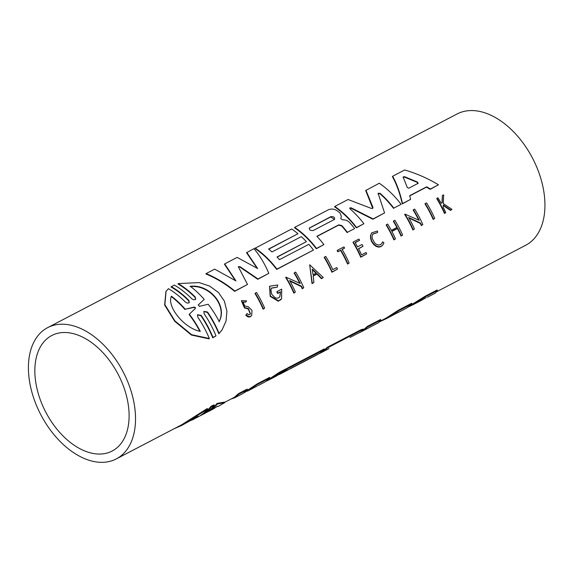 <?xml version="1.0" encoding="UTF-8"?>
<svg xmlns="http://www.w3.org/2000/svg" width="573" height="573" viewBox="0 0 573 573"><rect width="100%" height="100%" fill="white"/><g stroke="black" fill="none" stroke-linecap="round" stroke-linejoin="round"><path stroke-width="0.86" d="M426.505 202.863A74.662 46.785 62.4 0 1 434.706 218.377L433.417 219.051A74.662 46.785 -117.6 0 0 425.209 203.537L426.505 202.863M425.209 203.537L424.98 203.866A74.067 46.413 -117.6 0 1 433.167 219.416L434.706 218.377M433.167 219.416L433.417 219.051M195.013 308.89C195.414 307.988 195.021 307.508 193.832 307.443L185.237 309.212A74.662 46.785 -117.6 0 0 171.406 296.148C166.507 306.634 184.341 328.401 200.306 331.373A74.662 46.785 -117.6 0 0 189.326 314.197L195.386 308.41M195.235 308.561C195.644 307.658 195.25 307.178 194.054 307.114L185.237 309.212M199.841 331.28A74.067 46.413 -117.6 0 0 189.104 314.527L189.326 314.197M204.196 299.4L198.294 304.922L199.454 306.34L208.192 304.27A74.662 46.785 62.4 0 1 219.215 321.503C227.753 305.746 209.89 283.993 190.315 286.278A74.662 46.785 62.4 0 1 204.196 299.4L198.143 305.072M218.979 321.847C227.531 306.068 209.661 284.315 190.078 286.629M189.154 302.666L188.624 300.718A74.067 46.413 -117.6 0 0 171.019 286.973L174.271 285.039A74.662 46.785 62.4 0 1 191.848 298.827L193.495 299.743L195.171 299.615L195.672 299.178L195.243 297.043A74.662 46.785 -117.6 0 0 178.217 283.585L199.211 282.596L209.711 286.12L218.521 292.538L224.387 301.147L226.929 311.311L226.027 321.138L222.052 329.933L219.108 333.4A74.662 46.785 -117.6 0 0 207.562 312.056L203.931 311.39L204.153 313.825A74.662 46.785 62.4 0 1 215.992 335.871L212.998 337.433A74.662 46.785 -117.6 0 0 201.159 315.386L197.549 314.727L197.771 317.156A74.662 46.785 62.4 0 1 209.331 338.507L191.647 334.689L174.944 320.944L164.859 304.635L166.07 291.328L168.441 288.685A74.662 46.785 62.4 0 1 185.473 302.15L187.12 303.074L188.782 302.945L189.283 302.515L188.854 300.388A74.662 46.785 -117.6 0 0 171.277 286.6M209.331 338.507L209.081 338.872L191.411 335.033L174.715 321.274L164.623 304.972L165.941 291.514M215.992 335.871L212.748 337.805A74.067 46.413 -117.6 0 0 200.93 315.716L197.449 314.899M212.748 337.805L212.998 337.433M221.93 330.105L218.857 333.765A74.067 46.413 -117.6 0 0 207.333 312.385L203.83 311.562M218.857 333.765L219.108 333.4M195.551 299.335L195.013 297.373A74.067 46.413 -117.6 0 0 177.967 283.95L178.217 283.585M185.007 309.535A74.067 46.413 -117.6 0 0 171.263 296.563M372.765 208.343L365.681 190.544L379.247 183.238A74.662 46.785 62.4 0 1 401.093 204.31L393.816 208.106A74.662 46.785 -117.6 0 0 379.963 193.216L378.216 193.638L384.576 212.927L372.887 219.237L350.834 208.142L349.709 208.164M372.887 219.237L373.116 218.907L351.07 207.806L349.788 207.978L350.024 208.837A74.662 46.785 62.4 0 1 363.876 223.728L356.607 227.524A74.662 46.785 -117.6 0 0 334.768 206.452L348.083 199.504L371.218 208.386L372.6 208.457L372.994 207.462L365.932 190.193M384.576 212.927L373.116 218.907M378.244 193.122L378.216 193.638M393.594 208.429A74.067 46.413 -117.6 0 0 379.734 193.552L377.979 193.975M401.093 204.31L393.816 208.106M363.876 223.728L356.377 227.853A74.067 46.413 -117.6 0 0 334.517 206.81L334.768 206.452M257.055 268.135L246.533 252.729L253.889 248.661C259.605 255.229 264.583 263.451 268.823 273.335L258.022 278.972L239.944 266.631L238.339 266.731L247.515 284.452L234.88 291.048C225.862 283.664 216.279 277.841 206.137 273.579L214.667 269.131L235.933 280.906L224.716 263.888L237.143 257.399L257.685 268.565L246.777 252.371M235.31 280.476L224.466 264.239L224.716 263.888M247.515 284.452L234.651 291.371C225.633 283.979 216.042 278.17 205.886 273.937L206.137 273.579M268.823 273.335L257.793 279.295L239.715 266.968L238.261 266.918M354.594 228.577L347.41 232.323A74.662 46.785 -117.6 0 0 341.845 225.604L338.822 224.831L316.869 236.291A74.662 46.785 62.4 0 1 323.903 244.592L316.54 248.431A74.662 46.785 -117.6 0 0 294.701 227.359L328.444 209.754C331.466 208.551 334.482 208.952 337.468 210.95A74.662 46.785 62.4 0 1 340.111 213.12L341.35 216.315L340.799 218.671L342.554 219.889C345.476 219.645 347.969 220.669 350.017 222.976A74.662 46.785 62.4 0 1 354.594 228.577L347.41 232.323M334.525 219.323L330.607 216.995L309.234 228.219M309.57 227.975L309.807 227.639C308.818 229.68 309.929 230.654 313.137 230.554L334.181 219.574C335.191 217.468 334.08 216.501 330.843 216.658L309.334 228.04M334.181 219.574L334.661 219.165M323.903 244.592L316.317 248.761A74.067 46.413 -117.6 0 0 294.458 227.717L294.701 227.359M347.188 232.645A74.067 46.413 -117.6 0 0 341.615 225.934L338.593 225.16L317.005 236.427M313.481 250.029L276.709 269.425A74.067 46.413 -117.6 0 0 254.849 248.388L291.636 228.964A74.662 46.785 62.4 0 1 297.967 233.727L268.601 249.047A74.662 46.785 62.4 0 1 271.939 251.962L301.305 236.635A74.662 46.785 62.4 0 1 306.39 241.663L277.024 256.983A74.662 46.785 62.4 0 1 279.452 259.662L308.818 244.334A74.662 46.785 62.4 0 1 313.481 250.029L276.938 269.102A74.662 46.785 -117.6 0 0 255.092 248.03M306.39 241.663L277.153 257.127M297.967 233.727L268.758 249.183M409.695 195.672L410.605 199.347L402.518 203.565C400.033 192.772 396.745 183.668 392.648 176.248L404.667 169.973C416.442 173.39 427.709 178.325 438.481 184.8L430.395 189.018L426.663 186.819L409.695 195.672M392.648 176.248L392.398 176.606C396.509 183.99 399.804 193.087 402.296 203.888L410.605 199.347M438.481 184.8L430.165 189.348L426.434 187.149L409.745 195.859M417.989 183.446L417.638 182.114L404.452 176.627L403.234 177.265L407.281 187.521L408.857 188.216L418.197 183.267M403.256 176.806L403.234 177.265M417.76 183.775L417.409 182.443L404.216 176.971L402.998 177.601M279.753 296.878L280.534 291.764L277.898 293.14A74.662 46.785 -117.6 0 0 277.096 291.564L281.687 289.164L281.594 298.769L278.564 300.875L270.399 296.019L269.69 286.214L277.747 285.01L277.182 287.195L271.609 287.997L270.893 289.874L271.774 294.343L274.99 297.709L276.845 298.239L278.585 297.867L279.875 296.707L280.534 291.764M271.495 288.169L277.182 287.195M281.472 298.948L278.313 301.24L270.162 296.363L269.575 286.385M278.313 301.24L278.564 300.875M280.512 300.087L280.763 299.729M280.29 292.115L277.654 293.491A74.067 46.413 -117.6 0 0 276.852 291.908L277.096 291.564M418.748 220.118A74.067 46.413 -117.6 0 0 413.119 210.062L414.644 209.052A74.662 46.785 62.4 0 1 422.845 224.566L421.305 225.604A74.067 46.413 -117.6 0 0 420.338 223.441L408.993 218.055M420.338 223.441L420.582 223.083L408.664 217.475A74.662 46.785 62.4 0 1 414.444 228.956L413.14 229.637A74.662 46.785 -117.6 0 0 404.939 214.116L419.293 220.383A74.662 46.785 -117.6 0 0 413.348 209.725M421.305 225.604L421.556 225.246A74.662 46.785 -117.6 0 0 420.582 223.083M422.845 224.566L421.556 225.246M414.444 228.956L412.889 229.995A74.067 46.413 -117.6 0 0 404.703 214.452L404.939 214.116M412.889 229.995L413.14 229.637M299.7 283.227A74.067 46.413 -117.6 0 0 294.121 273.092L295.647 272.082A74.662 46.785 62.4 0 1 303.769 287.725L302.472 288.398A74.662 46.785 -117.6 0 0 301.52 286.221L289.651 280.541A74.662 46.785 62.4 0 1 295.367 292.108L294.064 292.789A74.662 46.785 -117.6 0 0 285.941 277.153L300.245 283.499A74.662 46.785 -117.6 0 0 294.35 272.762M295.367 292.108L293.813 293.147A74.067 46.413 -117.6 0 0 285.705 277.482L285.941 277.153M293.813 293.147L294.064 292.789M303.769 287.725L302.222 288.756A74.067 46.413 -117.6 0 0 301.269 286.579L289.974 281.128M301.269 286.579L301.52 286.221M302.222 288.756L302.472 288.398M313.889 282.439L312.027 283.642L309.685 264.776L323.322 277.518L321.704 278.363L317.234 273.736L313.195 275.842L313.889 282.439L312.278 283.284L309.685 264.776M312.027 283.642L312.278 283.284M323.322 277.518L321.453 278.729L316.991 274.08L313.223 276.05M312.228 269.102L313.059 274.754L316.454 272.977L312.228 269.102M316.067 273.185L312.335 269.747M321.453 278.729L321.704 278.363M402.647 235.109L401.336 235.797A74.662 46.785 -117.6 0 0 397.683 228.183L391.81 231.248A74.662 46.785 62.4 0 1 395.463 238.855L394.16 239.543A74.662 46.785 -117.6 0 0 386.395 224.731L387.699 224.043A74.662 46.785 62.4 0 1 391.345 230.375L397.218 227.309A74.662 46.785 -117.6 0 0 393.572 220.985L394.876 220.297A74.662 46.785 62.4 0 1 402.647 235.109L401.336 235.797M396.888 227.481A74.067 46.413 -117.6 0 0 393.343 221.314L393.572 220.985M395.463 238.855L393.909 239.901A74.067 46.413 -117.6 0 0 386.166 225.06L386.395 224.731M393.909 239.901L394.16 239.543M401.086 236.155A74.067 46.413 -117.6 0 0 397.447 228.527L391.903 231.42M358.512 248.632A74.662 46.785 62.4 0 1 361.542 254.835L366.047 252.485A74.662 46.785 62.4 0 1 366.67 253.889L360.976 256.854A74.662 46.785 -117.6 0 0 353.212 242.042L358.899 239.077A74.662 46.785 62.4 0 1 359.615 240.245L355.117 242.594A74.662 46.785 62.4 0 1 357.552 246.834L362.05 244.485A74.662 46.785 62.4 0 1 363.017 246.283L358.512 248.632M363.017 246.283L358.605 248.804M359.615 240.245L355.21 242.751M366.67 253.889L360.725 257.22A74.067 46.413 -117.6 0 0 352.982 242.379L353.212 242.042M360.725 257.22L360.976 256.854M250.358 314.154L248.274 308.997L244.435 307.894L241.405 300.832M244.671 307.551L241.52 300.66L246.576 300.854L245.731 302.114L242.959 302.035L244.757 305.918L248.446 306.856L252.02 310.408L251.676 315.451L250.616 316.411L249.169 316.697L246.247 315.021L246.963 313.581L248.933 314.763L250.487 313.99L248.517 308.654L244.671 307.551L244.435 307.894M251.547 315.623L250.365 316.769L248.954 317.062L247.479 316.611L245.788 315.129L246.032 314.77M242.852 302.215L245.731 302.114M443.28 205.012L443.151 207.132A74.662 46.785 62.4 0 1 445.73 212.626L444.748 213.142A74.662 46.785 -117.6 0 0 436.984 198.33L437.965 197.814A74.662 46.785 62.4 0 1 441.138 203.279L442.184 202.735L442.399 195.5L443.638 194.856L443.352 203.659L451.975 209.367L450.7 210.033L443.28 205.012M451.975 209.367L450.45 210.391L443.323 205.535M450.45 210.391L450.7 210.033M441.955 202.849L442.399 195.5M445.73 212.626L444.498 213.5A74.067 46.413 -117.6 0 0 436.755 198.659L436.984 198.33M444.498 213.5L444.748 213.142M382.879 244.864L380.981 246.648L378.61 247.142L376.103 246.404L373.639 244.492L371.712 241.777L370.609 238.733L370.473 235.732L371.548 233.032M383.91 242.737L383 244.692L381.231 246.29L378.81 246.784L376.26 246.003L373.847 244.105L371.949 241.434L370.846 238.418L370.702 235.439L371.662 232.86L377.557 230.998L377.564 232.516L372.887 233.985L372.113 236.055L372.214 238.44L374.599 242.952L376.525 244.449L378.574 245.051L380.501 244.65L381.905 243.389L382.621 241.849L383.91 242.737M381.776 243.561L382.621 241.849M372.772 234.164L377.564 232.516M349.143 263.036L347.589 264.074A74.067 46.413 -117.6 0 0 340.548 250.408L338.084 251.483A74.662 46.785 -117.6 0 0 337.368 250.308L343.893 246.906A74.662 46.785 62.4 0 1 344.609 248.073L342.088 249.391A74.662 46.785 62.4 0 1 349.143 263.036L347.84 263.716A74.662 46.785 -117.6 0 0 340.785 250.072M347.589 264.074L347.84 263.716M344.609 248.073L342.188 249.549M340.548 250.408L337.848 251.812A74.067 46.413 -117.6 0 0 337.139 250.645L337.368 250.308M337.49 269.117L331.917 272.254A74.067 46.413 -117.6 0 0 324.168 257.413L325.729 256.389A74.662 46.785 62.4 0 1 332.791 269.632L336.788 267.548A74.662 46.785 62.4 0 1 337.49 269.117L332.168 271.889A74.662 46.785 -117.6 0 0 324.404 257.076M331.917 272.254L332.168 271.889M256.525 292.502A74.662 46.785 62.4 0 1 264.647 308.138L263.351 308.811A74.662 46.785 -117.6 0 0 255.229 293.175L256.525 292.502M255.229 293.175L254.999 293.512A74.067 46.413 -117.6 0 1 263.1 309.176L264.647 308.138M263.1 309.176L263.351 308.811M436.791 291.664L525.649 245.287A74.067 46.413 -117.6 0 0 538.67 172.036A74.067 46.413 -117.6 0 0 457.118 113.955L47.709 327.606A74.067 46.413 62.4 0 1 129.262 385.686A74.067 46.413 62.4 0 1 116.24 458.937A74.067 46.413 62.4 0 1 40.826 414.745A74.067 46.413 62.4 0 1 47.709 327.606M116.24 458.937L181.476 424.894L207.29 408.52L207.519 409.136A74.662 46.785 62.4 0 1 198 416.943L193.438 419.329A74.662 46.785 -117.6 0 0 198.108 416.292L181.791 425.402L207.519 409.136M203.386 413.334A74.067 46.413 -117.6 0 0 210.986 406.364L213.98 404.803L214.209 405.419A74.662 46.785 62.4 0 1 204.382 413.613L201.388 415.174A74.662 46.785 -117.6 0 0 211.215 406.98L214.209 405.419M209.747 410.01A74.067 46.413 -117.6 0 0 217.074 403.421L224.48 402.081L224.695 402.654M380.221 321.181L386.202 318.058L398.407 310.194L411.729 303.239L411.944 303.833A74.662 46.785 62.4 0 1 404.853 308.997L397.583 312.794A74.662 46.785 -117.6 0 0 398.966 312.02L399.18 311.877M363.332 329.719A74.067 46.413 -117.6 0 0 367.243 326.452L380.565 319.505L380.787 320.099L378.703 322.642L370.717 326.732M224.602 402.396L234.35 397.304L238.619 393.579L247.142 389.131L247.364 389.726L243.124 393.393L234.601 397.848L238.834 394.174L247.364 389.726M246.118 391.166L257.191 383.881L269.625 377.399L269.84 377.994L265.664 381.632L257.771 385.751M268.615 379.426L279.259 372.371L286.371 368.661L286.586 369.256L276.637 375.902L269.532 379.613L279.474 372.966L286.586 369.256M322.857 350.912A74.067 46.413 -117.6 0 0 327.183 347.36L360.926 329.754L363.11 329.088L363.325 329.676L362.236 330.836A74.662 46.785 62.4 0 1 360.259 332.175L349.996 337.447M286.507 369.033A74.067 46.413 -117.6 0 0 287.574 368.031L324.117 348.957L324.339 349.551A74.662 46.785 62.4 0 1 319.913 353.14L290.547 368.46A74.662 46.785 62.4 0 1 287.925 370.015L317.284 354.694A74.662 46.785 62.4 0 1 317.249 354.716A74.662 46.785 62.4 0 1 317.206 354.737M409.795 305.746L425.13 296.248L437.149 289.974L437.371 290.568L435.222 293.147L427.243 297.315M217.017 406.429A74.662 46.785 62.4 0 1 212.347 409.459L207.784 411.837A74.662 46.785 -117.6 0 0 217.296 404.037L224.688 402.661L218.585 406.2L217.017 406.429M216.494 406.83L218.585 406.2M199.669 416.005A74.662 46.785 -117.6 0 0 201.388 415.174M210.986 406.364L211.215 406.98M174.271 428.654L181.791 425.402M217.074 403.421L217.296 404.037M206.051 412.667A74.662 46.785 -117.6 0 0 207.784 411.837M191.275 420.346A74.662 46.785 -117.6 0 0 193.438 419.329M369.449 327.398L370.108 327.126M398.951 311.977L386.524 318.559L398.629 310.788L411.944 303.833M396.638 313.259A74.662 46.785 -117.6 0 0 397.583 312.794M398.407 310.194L398.629 310.788M379.878 321.661L386.524 318.559M359.257 332.763A74.662 46.785 -117.6 0 0 360.374 332.211A74.662 46.785 -117.6 0 0 367.465 327.047L380.787 320.099M370.702 326.746L369.026 327.641A74.662 46.785 62.4 0 1 367.644 328.415L360.374 332.211M367.243 326.452L367.465 327.047M266.817 380.938L269.532 379.613M279.259 372.371L279.474 372.966M257.191 383.881L257.413 384.483L269.84 377.994M244.406 392.612L257.413 384.483M238.619 393.579L238.834 394.174M231.112 398.994L234.601 397.848M256.983 386.123L247.407 391.158M317.492 354.401A74.662 46.785 -117.6 0 0 320.307 353.118A74.662 46.785 -117.6 0 0 327.398 347.954L361.14 330.349L363.325 329.676M353.462 335.699L352.674 336.05M328.236 348.971L328.988 348.527M327.183 347.36L327.398 347.954M278.965 374.62A74.662 46.785 -117.6 0 0 280.706 373.782A74.662 46.785 -117.6 0 0 287.796 368.625L324.339 349.551M287.574 368.031L287.796 368.625M426.104 297.688L421.313 300.41M407.933 307.142L413.305 304.585L425.345 296.843L437.371 290.568M425.13 296.248L425.345 296.843M123.589 386.596A65.179 40.841 62.4 0 1 112.129 451.058A65.179 40.841 62.4 0 1 45.768 412.166A65.179 40.841 62.4 0 1 51.821 335.492A65.179 40.841 62.4 0 1 123.589 386.596M360.926 329.754L361.14 330.349M165.819 291.693L166.07 291.328M221.801 330.292L222.052 329.933M281.343 299.127L281.594 298.769M251.425 315.816L251.676 315.451M382.75 245.051L383 244.692M320.307 353.118L328.809 348.678M280.706 373.782L317.249 354.716M413.305 304.585L421.291 300.417"/></g></svg>
